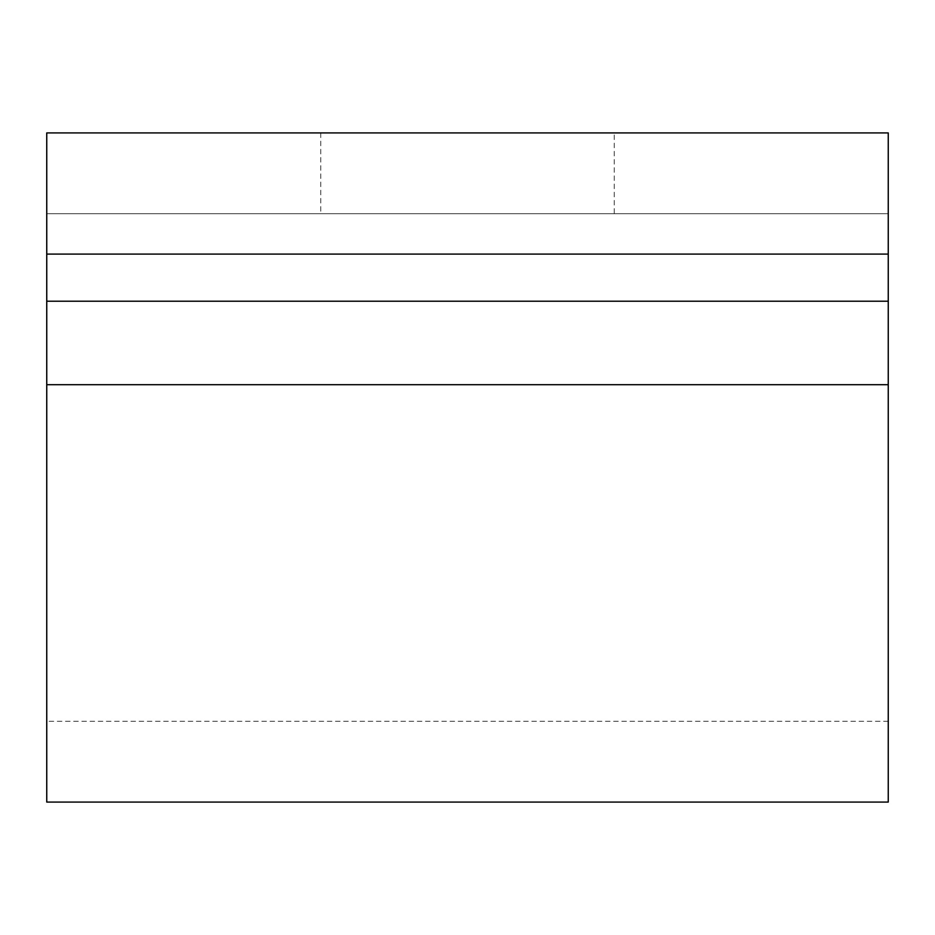 <?xml version="1.0" encoding="UTF-8"?>
<svg xmlns="http://www.w3.org/2000/svg" width="935" height="935" viewBox="0 0 935 935"><rect width="100%" height="100%" fill="white"/><g stroke="black" fill="none" stroke-linecap="round" stroke-linejoin="round"><path stroke-width="0.7" stroke-dasharray="4.67 3.51" d="M614.26 132.922L320.74 132.922L614.26 132.922L614.26 213.706L320.74 213.706L614.26 213.706M320.74 132.922L320.74 213.706M888.25 802.078L888.25 213.706L46.75 213.706L46.75 132.922L888.25 132.922L888.25 213.706L46.75 213.706L46.75 802.078M888.25 301.222L46.75 301.222M46.75 384.694L46.75 721.294L46.75 384.694L888.25 384.694M888.25 254.098L46.75 254.098M888.25 721.294L46.75 721.294"/><path stroke-width="1.4" d="M888.25 301.222L46.75 301.222L46.75 802.078L888.25 802.078L888.25 254.098L46.75 254.098L46.75 301.222M888.25 254.098L888.25 132.922L46.75 132.922L46.75 254.098M888.25 384.694L46.75 384.694"/></g></svg>
